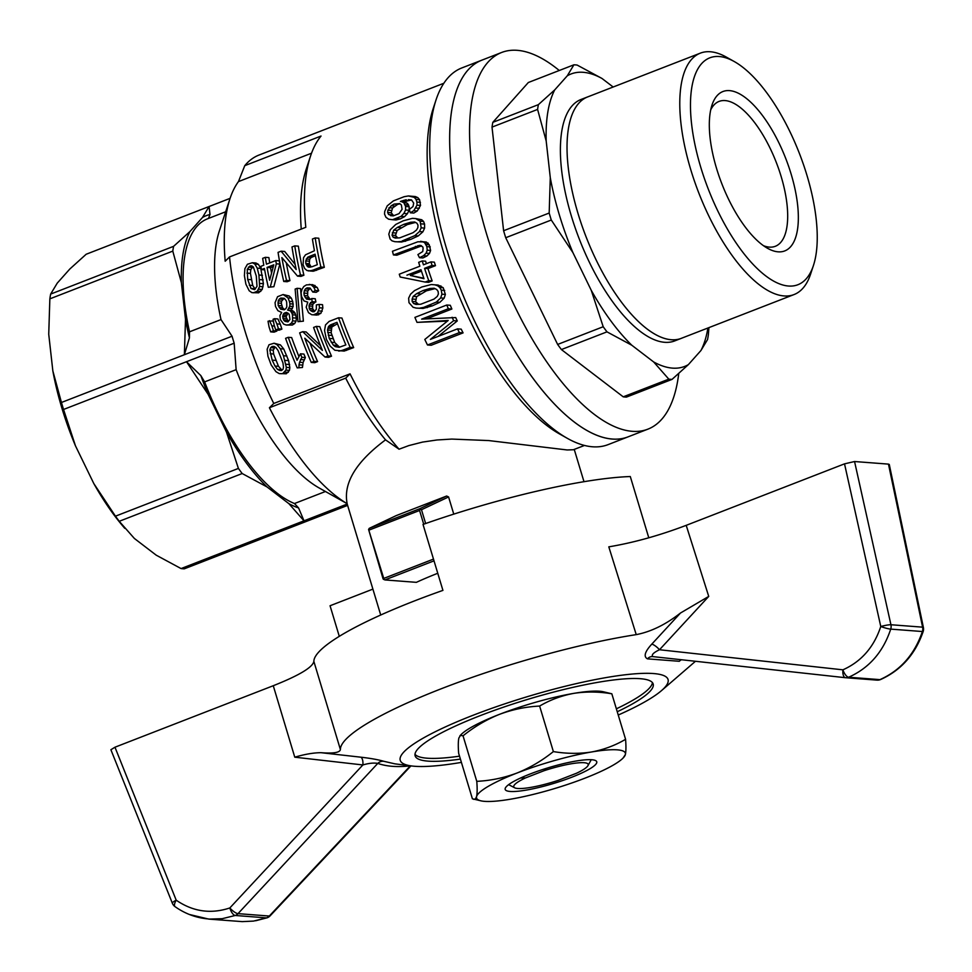 <?xml version="1.0" encoding="UTF-8"?>
<svg xmlns="http://www.w3.org/2000/svg" width="972" height="972" viewBox="0 0 972 972"><rect width="100%" height="100%" fill="white"/><g stroke="black" fill="none" stroke-linecap="round" stroke-linejoin="round"><path stroke-width="1.46" d="M481.286 800.916A77.711 13.45 163.2 0 0 510.482 799.203A77.711 13.45 163.2 0 0 584.877 778.195A77.711 13.45 163.2 0 0 623.003 758.136A77.711 13.45 163.2 0 0 625.361 754.588A77.711 13.45 163.2 0 0 591.45 752A77.711 13.45 163.2 0 0 517.055 773.007A77.711 13.45 163.2 0 0 476.572 796.615A77.711 13.45 163.2 0 0 481.286 800.916L472.404 798.802L458.65 753.276C458.104 746.241 458.177 741.15 458.869 738.003L460.509 735.354L463.037 735.816L476.778 781.342C490.544 780.674 503.958 777.904 517.055 773.007C530.044 767.771 542.145 760.626 553.372 751.587L539.63 706.061C525.864 706.729 512.451 709.499 499.353 714.396C486.377 719.632 474.263 726.777 463.037 735.816M530.092 774.004A47.822 8.286 163.2 0 0 505.173 788.547A47.822 8.286 163.2 0 0 553.36 783.529A47.822 8.286 163.2 0 0 596.273 761.04A47.822 8.286 163.2 0 0 530.092 774.004M539.63 706.061C550.14 699.876 561.512 695.648 573.747 693.376C586.092 691.469 598.788 691.602 611.825 693.789L602.944 691.675A77.711 13.45 163.2 0 0 573.747 693.376A77.711 13.45 163.2 0 0 499.353 714.396A77.711 13.45 163.2 0 0 461.226 734.455L459.938 735.755M473.741 799.361L475.43 798.923L476.572 796.615C477.264 793.468 477.337 788.377 476.778 781.342M553.372 751.587C566.409 753.774 579.105 753.908 591.45 752C603.685 749.728 615.057 745.5 625.579 739.315C626.126 746.35 626.053 751.441 625.361 754.588L623.003 758.136M611.825 693.789L625.579 739.315M461.408 762.388A139.871 24.215 -16.8 0 1 411.861 765.997A139.871 24.215 -16.8 0 1 476.122 714.092A139.871 24.215 -16.8 0 1 653.536 673.547A139.871 24.215 -16.8 0 1 661.507 690.618A139.871 24.215 -16.8 0 1 618.241 715.04M460.412 759.096A124.331 21.53 -16.8 0 1 415.129 755.852A124.331 21.53 -16.8 0 1 503.229 707.264A124.331 21.53 -16.8 0 1 640.269 678.699A124.331 21.53 -16.8 0 1 653.172 683.984A124.331 21.53 -16.8 0 1 617.256 711.747M681.457 659.745A7.776 7.375 -86.3 0 0 679.319 661.288L647.474 658.858C643.367 656.635 644.813 651.726 651.811 644.12L680.497 613.016C665.686 624.583 650.936 631.788 636.235 634.631A194.266 33.631 -16.8 0 0 441.859 688.528A194.266 33.631 -16.8 0 0 340.394 749.534C339.908 752.595 333.408 753.64 320.906 752.68L360.733 757.176C370.429 758.282 378.12 759.654 383.77 761.283L394.826 763.834L411.861 765.997M340.394 749.534L313.859 661.397A194.266 33.631 -16.8 0 1 442.928 590.381L423.027 524.443A194.266 33.631 -16.8 0 1 630.293 476.535L648.786 537.795M680.497 613.016L708.734 596.407L686.208 525.342C659.356 535.536 633.562 542.704 608.8 546.847L636.235 634.631M339.289 636.344L330.055 605.75L372.896 589.117M172.336 903.207A7.776 7.776 0 0 0 175.009 906.621A7.776 2.892 -54.2 0 1 176.199 900.181A7.776 1.507 158.2 0 0 172.336 903.207L110.893 749.74L114.963 747.213L273.266 685.722C299.182 675.418 312.705 667.314 313.859 661.397M383.77 761.283A7.776 7.217 109.6 0 0 377.792 763.385C373.661 762.704 368.692 763.227 362.872 764.952L294.771 757.188C304.661 754.26 313.373 752.765 320.906 752.68M114.963 747.213L176.199 900.181C192.954 911.663 210.839 914.251 229.842 907.945A7.776 3.147 70.3 0 0 235.248 915.478L222.187 918.698L208.834 919.099M189.346 914.47L208.761 919.099L242.222 921.626L253.571 921.079L266.547 917.872A7.776 3.159 70.2 0 0 267.118 917.811A7.776 7.776 0 0 0 270.155 915.806A7.776 2.211 -136.8 0 1 269.305 916.037L410.318 765.875C397.354 767.309 386.516 766.483 377.792 763.385L238.006 913.644A7.776 2.308 -137.1 0 1 229.842 907.945L362.872 764.952A7.776 3.353 96.2 0 0 360.733 757.176M266.705 917.823A7.776 6.986 94.4 0 1 266.547 917.872L235.248 915.478A7.776 6.986 -85.6 0 0 235.406 915.43A7.776 6.986 -85.6 0 0 238.006 913.644L269.305 916.037A7.776 6.986 94.4 0 1 266.705 917.823M267.118 917.811A7.776 3.159 70.2 0 0 267.118 917.799L255.672 920.751M686.208 525.342L844.522 463.851L854.558 461.53L888.469 464.118L889.283 464.47L923.4 627.499A7.776 1.179 168.2 0 0 922.598 627.159L888.469 464.118M923.193 631.46C915.357 654.205 901.153 670.23 880.571 679.549A7.776 3.086 -112.7 0 1 880.571 679.549A7.776 3.086 -112.7 0 1 879.939 679.635C900.4 670.498 914.555 654.472 922.392 631.533A7.776 0.765 17.7 0 0 923.193 631.46A7.776 7.776 0 0 0 923.4 627.499M890.729 629.115C883.123 652.066 869.09 668.104 848.641 677.241A7.776 3.098 -112.7 0 1 842.906 669.829C861.313 661.604 873.937 647.17 880.778 626.515A7.776 0.936 17.1 0 0 890.729 629.115A7.776 6.986 -85.6 0 0 890.935 624.741L922.598 627.159A7.776 6.986 94.4 0 1 922.392 631.533L890.729 629.115M708.734 596.407L659.502 649.746L842.906 669.829A7.776 3.353 96.3 0 0 845.421 677.703A7.776 3.353 96.3 0 0 845.47 677.715A7.776 6.986 -85.6 0 0 845.676 677.727A7.776 6.986 -85.6 0 0 848.483 677.302A7.776 6.986 -85.6 0 0 848.641 677.241L879.939 679.635A7.776 6.986 94.4 0 1 879.782 679.695A7.776 6.986 94.4 0 1 876.975 680.121A7.776 6.986 94.4 0 1 876.768 680.108L845.883 677.739M880.571 679.537A7.776 7.776 0 0 1 876.975 680.121L845.676 677.727A7.776 7.776 0 0 1 845.421 677.703L652.747 656.598C651.24 654.897 653.488 652.613 659.502 649.746A7.776 2.308 43 0 0 651.811 644.12M845.421 677.703L652.747 656.598M652.662 656.586A7.776 6.488 -85.2 0 0 652.589 656.586A7.776 6.488 -85.2 0 0 647.474 658.858M652.431 682.611A124.331 21.53 -16.8 0 1 616.37 708.819M459.525 756.167A124.331 21.53 -16.8 0 1 414.983 754.296M763.494 245.697A77.711 31.238 68.8 0 0 775.352 246.28A77.711 31.238 68.8 0 0 778.876 169.468A77.711 31.238 68.8 0 0 725.1 100.578A77.711 31.238 68.8 0 0 719.086 101.404A77.711 31.238 68.8 0 0 710.726 109.836M647.911 429.15L628.009 436.878A202.042 81.211 -111.2 0 1 612.384 439.04A202.042 81.211 -111.2 0 1 472.562 259.937A202.042 81.211 -111.2 0 1 481.723 60.215A202.042 81.211 68.8 0 0 466.706 241.809A202.042 81.211 68.8 0 0 628.009 436.878L608.12 444.617A202.042 81.211 68.8 0 1 567.466 438.408A202.042 81.211 68.8 0 1 446.804 249.537A202.042 81.211 68.8 0 1 436.015 99.97A202.042 81.211 68.8 0 1 461.822 67.943L501.613 52.488A202.042 81.211 68.8 0 0 492.464 252.198A202.042 81.211 68.8 0 0 632.274 431.313A202.042 81.211 68.8 0 0 647.911 429.15A202.042 81.211 68.8 0 0 678.735 373.588M601.972 78.453L577.137 65.063A166.722 67.019 68.8 0 0 575.509 64.893A166.722 67.019 68.8 0 0 573.905 64.808L567.284 75.804A156.881 63.059 -111.2 0 1 583.164 72.305A156.881 63.059 -111.2 0 1 601.972 78.453L613.162 87.006M559.264 70.494A202.042 81.211 68.8 0 0 517.25 50.325A202.042 81.211 68.8 0 0 501.613 52.488M561.403 349.555L606.978 331.853L631.812 345.242A156.881 63.059 -111.2 0 1 591.28 290.373L603.199 326.738L557.636 344.44A166.722 67.019 68.8 0 0 561.403 349.555L623.234 396.831A166.722 67.019 68.8 0 0 624.862 397.001A166.722 67.019 68.8 0 0 626.466 397.086L672.041 379.384L688.37 364.622A156.881 63.059 -111.2 0 1 672.478 368.121A156.881 63.059 -111.2 0 1 653.682 361.973L668.809 379.141A166.722 67.019 68.8 0 0 670.437 379.299A166.722 67.019 68.8 0 0 672.041 379.384M623.234 396.831L668.809 379.141M653.682 361.973L631.812 345.242M549.18 213.038A166.722 67.019 68.8 0 0 551.282 220.024L572.921 252.623A156.881 63.059 -111.2 0 1 550.286 177.669L546.191 141.025A156.881 63.059 -111.2 0 1 554.72 89.898L538.379 104.648L492.816 122.351A166.722 67.019 68.8 0 0 492.014 127.113L503.605 230.741L549.18 213.038L550.286 177.669M503.605 230.741A166.722 67.019 68.8 0 0 505.719 237.727L551.282 220.024M603.199 326.738A166.722 67.019 68.8 0 0 606.978 331.853M492.816 122.351L528.331 82.511L573.905 64.808M554.72 89.898L567.284 75.804M707.895 328.014A156.881 63.059 -111.2 0 1 700.933 350.528L707.555 339.544A166.722 67.019 68.8 0 0 708.357 334.781L708.916 327.613M538.379 104.648A166.722 67.019 68.8 0 0 537.589 109.423L492.014 127.113M700.933 350.528L688.37 364.622M505.719 237.727L557.636 344.44M591.28 290.373L572.921 252.623M588.339 96.653A129.495 52.051 68.8 0 0 587.574 96.933L580.94 99.509A129.495 52.051 68.8 0 0 575.072 227.509A129.495 52.051 68.8 0 0 664.69 342.302A129.495 52.051 68.8 0 0 674.714 340.917L681.336 338.341A129.495 52.051 68.8 0 0 682.089 338.037M537.589 109.423L546.191 141.025M671.324 339.726A129.495 52.051 68.8 0 0 681.336 338.341A129.47 52.038 -111.2 0 1 577.963 213.318A129.47 52.038 -111.2 0 1 587.586 96.945A129.495 52.051 68.8 0 0 581.706 224.933A129.495 52.051 68.8 0 0 671.324 339.726M716.546 168.411A85.475 34.36 68.8 0 0 767.601 248.322A85.475 34.36 68.8 0 0 785.874 158.825A85.475 34.36 68.8 0 0 711.978 105.134A85.475 34.36 68.8 0 0 716.546 168.411M700.739 167.208A121.707 48.916 68.8 0 0 761.125 272.124A121.707 48.916 68.8 0 0 813.455 265.429A121.707 48.916 68.8 0 0 799.446 153.552A121.707 48.916 68.8 0 0 734.273 61.552A121.707 48.916 68.8 0 0 700.739 167.208M734.273 61.552L726.388 57.129A129.47 52.038 68.8 0 0 700.338 53.144A129.47 52.038 68.8 0 0 690.715 169.517A129.47 52.038 68.8 0 0 794.088 294.54A129.47 52.038 68.8 0 0 810.624 274.019L813.455 265.429M436.015 99.97L433.184 108.56A194.266 78.088 68.8 0 0 443.56 252.368A194.266 78.088 68.8 0 0 559.58 433.974L567.466 438.408M584.512 445.443L573.359 449.744L567.174 449.963L488.734 440.571L451.798 439.077L436.963 439.976L422.541 442.09L408.811 445.589L399.055 449.21A194.266 78.088 -111.2 0 1 350.054 373.843L273.776 403.465A194.266 78.088 -111.2 0 1 229.538 256.924L305.815 227.302A194.266 78.088 -111.2 0 1 310.481 156.213A194.266 78.088 -111.2 0 1 321.039 136.044L244.762 165.665A194.266 78.088 -111.2 0 1 259.026 155.046L443.84 83.264M291.029 310.396L292.766 310.736L295.111 313.093L296.399 318.123L296.035 321.137L294.723 323.506L292.378 325.037L286.218 325.025L283.69 324.15L280.276 319.533L279.948 315.572L281.673 312.462L277.895 310.675L275.526 306.532L275.052 302.693L277.542 296.703L283.119 294.54L289.17 295.974L291.357 298.137L292.766 301.624L293.143 306.532L291.029 310.396L287.639 310.141L294.079 311.66M297.991 321.683L295.136 289.073L297.128 288.307L300.53 288.562L303.385 321.173L297.991 321.683L303.385 321.173M310.25 288.247L307.747 290.968L307.626 295.853L304.224 295.585L306.569 299.133L310.104 299.583L311.854 298.501L312.061 301.672L315.45 301.928L312.79 304.394L312.583 308.549L309.193 308.294L310.032 310.019L312.85 311.805L314.284 311.648L316.337 309.205L316.325 304.916L319.144 304.43L322.534 304.686L322.862 308.051L320.857 313.361L317.455 313.093L313.531 314.819L311.696 314.709L308.501 312.668L306.18 307.213L307.747 302.122L304.005 300.943L301.575 296.618L301.101 292.779L301.952 289.425L303.811 286.509L306.459 284.881L312.656 284.65L317.212 287.493L318.695 290.737L316.192 292.317L312.802 292.062L310.092 288.077L307.091 287.834L310.044 288.064M307.626 295.853L310.275 299.485M311.854 298.501L315.244 298.756L315.9 301.964L312.51 301.697M312.583 308.549L314.661 311.392M320.857 313.361L316.933 315.086L311.696 314.709M281.904 329.107A194.266 78.088 -111.2 0 1 280.288 324.174L276.899 323.919A202.042 81.211 68.8 0 0 278.502 328.84L281.904 329.107L279.11 330.188L275.72 329.921L278.502 328.84M275.72 329.921A202.042 81.211 68.8 0 1 274.116 325L273.059 319.266L274.517 318.695L277.907 318.962L280.288 324.174M310.007 343.177A194.266 78.088 -111.2 0 0 317.589 361.608L314.053 361.341L311.271 362.422A202.042 81.211 68.8 0 1 299.655 332.874L302.705 331.683L306.119 331.95L320.468 345.643M331.513 356.202A194.266 78.088 -111.2 0 1 319.776 326.641L316.362 326.373A202.042 81.211 68.8 0 0 327.989 355.934L331.513 356.202L328.597 357.332L325.061 357.064L304.771 338.195A202.042 81.211 68.8 0 0 314.053 361.341M317.589 361.608L314.807 362.69L311.271 362.422M426.392 263.667A194.266 78.088 -111.2 0 1 425.627 261.201L422.237 260.946A202.042 81.211 68.8 0 0 423.44 264.821L430.961 261.893L434.35 262.148A194.266 78.088 -111.2 0 0 435.48 265.672L427.959 268.6L424.557 268.333L432.078 265.417L435.48 265.672M422.237 260.946L418.665 262.331A202.042 81.211 68.8 0 0 419.868 266.194L399.285 274.201A202.042 81.211 68.8 0 0 400.172 277.02L425.165 282.062L428.579 282.33L432.151 280.944A194.266 78.088 -111.2 0 1 427.959 268.6M463.073 332.886A194.266 78.088 -111.2 0 1 461.202 329.144L457.533 328.864A202.042 81.211 68.8 0 0 459.367 332.606L463.073 332.886L431.191 345.267L427.486 344.987L459.367 332.606M447.363 321.112L417.012 322.376A202.042 81.211 68.8 0 1 414.898 317.394L446.78 305.014A202.042 81.211 68.8 0 0 448.359 308.744L421.629 319.132L455.698 317.552A194.266 78.088 -111.2 0 0 457.265 320.942L438.117 336.397M426.647 318.816L451.883 309.011A194.266 78.088 -111.2 0 1 450.279 305.281L446.78 305.014M443.232 287.736L445.383 294.443L444.131 298.197L439.854 302.328L432.346 305.864L423.075 308.44L416.125 308.075L413.039 307.237L408.993 302.693L408.641 298.161L410.573 294.176L414.485 290.64L421.751 287.007L431.24 284.541L438.153 285.063L443.232 287.736L439.794 287.481L441.264 290.154L444.714 290.421M269.475 320.651L271.856 325.875A202.042 81.211 68.8 0 0 273.46 330.796L276.862 331.063L274.08 332.145L270.678 331.877A202.042 81.211 68.8 0 1 269.074 326.957L268.017 321.222L272.877 320.918L273.691 322.716M276.862 331.063A194.266 78.088 -111.2 0 1 276.51 329.982M353.674 347.599A194.266 78.088 -111.2 0 1 341.937 318.038L338.523 317.771A202.042 81.211 68.8 0 0 350.139 347.332L353.674 347.599L344.173 351.074L334.842 350.26L330.176 346.093L326.446 339.471L324.539 330.516L325.511 324.915L329.095 321.428L338.523 317.771M303.106 362.507L305.354 357.575A194.266 78.088 -111.2 0 1 303.92 354.075L300.445 353.808A202.042 81.211 68.8 0 0 301.867 357.307L299.595 362.24L303.106 362.507L302.462 367.489L297.213 367.89L302.462 367.489M298.805 356.226A194.266 78.088 -111.2 0 1 291.661 337.563L288.247 337.296A202.042 81.211 68.8 0 0 297.067 360.235L300.445 353.808M274.043 343.238L280.386 344.866L283.751 349.009L288.623 360.661L289.85 367.659L289.462 370.381L286.278 373.77L279.219 373.588L275.939 371.644L271.188 364.962L267.944 356.287L267.142 349.252L269.001 344.768L274.043 343.238L276.959 344.598L280.313 348.754L283.447 355.752L286.91 356.019M252.38 262.732L255.94 262.999L258.394 264.335L260.763 268.406L263.412 283.69L262.221 289.462L258.661 292.815L251.918 292.645L249.184 290.762L245.904 284.189L244.397 275.635L244.883 268.709L247.41 264.275L252.38 262.732L254.846 264.068L257.24 268.138L258.941 275.027L259.621 286.509L257.349 291.138L253.546 292.803M324.32 267.312L313.227 271.224L306.933 270.495L304.601 268.442L303.082 264.724L303.519 257.714L305.524 254.798L314.442 250.752A202.042 81.211 68.8 0 1 312.413 239.027L315.195 237.946A202.042 81.211 68.8 0 0 320.894 267.045L324.32 267.312A194.266 78.088 -111.2 0 1 318.767 238.225L315.195 237.946M303.896 275.246L300.968 276.376L297.541 276.121L300.457 274.979L303.896 275.246A194.266 78.088 -111.2 0 1 298.343 246.159L294.771 245.88A202.042 81.211 68.8 0 0 300.457 274.979M295.136 264.433L284.675 251.456L281.102 251.189L278.053 252.38A202.042 81.211 68.8 0 0 283.751 281.479L286.533 280.398L289.96 280.653A194.266 78.088 -111.2 0 1 286.315 262.999M289.96 280.653L287.177 281.734L283.751 281.479M415.712 218.579L421.714 219.745L423.585 221.47L424.582 224.119L424.618 228.092L422.893 231.822L418.252 235.917L410.658 239.44L401.533 242.028L394.851 241.688L392.056 240.862L390.137 239.124L388.8 234.143L390.234 229.793L395.762 224.447L403.149 220.826L412.468 218.335L415.712 218.579L420.123 221.215L421.18 227.837L424.618 228.092M411.557 199.953L404 201.726L407.596 203.44L409.151 206.708L409.103 210.244L407.377 213.706L403.866 213.439L401.011 216.404L392.506 219.708L388.581 219.186L385.908 217.242L384.535 214.071L384.73 211.398L387.245 205.833L393.429 200.864L404.121 196.709L408.398 195.955L415.384 196.563L417.839 197.632L419.6 199.697L420.524 205.432L417.255 210.985L413.817 213.062L410.318 212.795L409.285 209.466L413.003 206.538L413.695 203.112L411.496 199.904L408.313 199.661L411.508 199.904M407.377 213.706L404.522 216.671L400.257 218.894L396.005 219.988L392.506 219.708M419.515 245.394L393.441 254.943A202.042 81.211 68.8 0 1 392.457 251.262L417.899 241.773L426.319 242.016L429.235 244.75L430.608 250.448L429.49 253.425L426.927 255.988L422.881 257.957L419.479 257.689L417.911 254.579L422.759 251.529L423.099 248.079A202.042 81.211 68.8 0 1 422.759 246.852L419.515 245.394L420.925 245.503M421.581 245.867L396.843 255.211L393.441 254.943M269.73 262.902A194.266 78.088 -111.2 0 1 268.892 257.592L265.32 257.325A202.042 81.211 68.8 0 0 266.462 264.177L275.744 260.569L279.268 260.836A194.266 78.088 -111.2 0 0 279.839 264.08L273.873 286.704L268.321 287.275L273.873 286.704M244.762 165.665L238.456 181.594A182.615 73.398 68.8 0 0 229.963 198.725L219.368 230.923A153.467 61.686 68.8 0 0 221.009 319.581L232.053 336.215A166.722 67.019 68.8 0 0 234.167 343.201L236.135 369.664A153.467 61.686 68.8 0 0 319.217 488.005L347.162 503.69A182.615 73.398 68.8 0 1 269.414 407.754L273.776 403.465M229.963 198.725A182.615 73.398 68.8 0 0 225.176 261.225L229.538 256.924M124.744 528.318L122.581 525.767A156.881 63.059 -111.2 0 1 93.822 483.582L115.461 516.181A166.722 67.019 68.8 0 0 119.24 521.296L134.367 538.452L156.225 555.182L181.059 568.571A166.722 67.019 68.8 0 0 184.291 568.827L347.624 505.391M415.481 222.418L407.317 224.581L397.183 230.4L395.483 235.418L397.791 237.958M275.125 347.065L273.241 350.151L273.618 354.002L278.478 366.298L281.989 370.15M434.994 288.635L426.465 290.81L416.636 296.654L415.615 301.721L418.531 304.321M315.402 255.697L311.052 257.58L309.679 259.281L309.29 263.716L311.162 266.96M288.089 313.215L286.023 316.823L288.368 321.574M421.447 271.127L410.33 275.44L423.841 278.235M252.939 266.668L250.788 269.596L250.436 273.387L252.732 285.489L255.174 289.182M271.54 272.986A194.266 78.088 -111.2 0 1 270.544 267.689L267.045 267.422L273.812 264.797L269.621 280.264A202.042 81.211 68.8 0 1 267.045 267.422M273.29 266.632L270.544 267.689M400.014 203.841L397.694 204.351L392.567 207.996L391.194 212.759L393.733 215.748M284.201 298.319L281.613 301.113L281.309 303.252L282.585 307.796L284.553 309.606M337.503 323.725L331.865 326.969L331.136 332.716L334.72 342.545L339.568 347.186M415.615 301.721L412.164 301.454L413.647 303.531L416.052 304.43L420.767 304.236L434.034 299.084L437.303 296.375L438.396 293.921L438.105 291.381L436.695 289.498L434.18 288.234L429.964 288.465L423.039 290.543L426.465 290.81M395.483 235.418L392.032 235.163L393.138 237.204L395.288 238.079L399.771 237.861L413.039 232.709L416.514 230.024L417.887 227.582L417.972 225.079L416.915 223.22L414.716 221.993L410.694 222.224L414.157 222.491M410.694 222.224L403.854 224.313L407.317 224.581M406.94 275.185L420.998 269.718A202.042 81.211 68.8 0 0 423.999 278.709L410.33 275.44M430.256 246.888L426.866 246.621L427.218 250.193L426.088 253.17L429.49 253.425M426.088 253.17L423.537 255.721L419.479 257.689M426.927 255.988L423.537 255.721M265.32 257.325L262.671 258.345A202.042 81.211 68.8 0 0 263.801 265.198L260.885 266.34A202.042 81.211 68.8 0 0 261.468 269.584L264.639 269.827M334.052 325.073L330.626 324.806L336.992 322.34A202.042 81.211 68.8 0 0 345.862 344.914L339.155 347.308L335.328 346.652L333.299 345.096L336.798 345.364M302.705 331.683L322.4 350.394A202.042 81.211 68.8 0 1 313.579 327.455L316.362 326.373M273.241 350.151L269.803 349.896L272.172 360.126L274.991 366.031L278.478 366.298M274.991 366.031L277.445 369.348L279.596 370.441L281.491 370.563L282.986 369.336L283.484 367.222L282.961 362.945L278.138 350.649L275.902 347.526L273.983 346.384L272.051 346.506L274.505 346.7M280.944 369.615L277.445 369.348M313.276 256.523L309.789 256.256L315.098 254.19A202.042 81.211 68.8 0 0 317.309 264.688L312.012 266.753L308.185 267.057L310.177 267.203M390.501 215.65L393.283 215.869L388.618 214.52L392.153 214.788M316.495 270.35L313.057 270.095L320.894 267.045M309.205 261.213L305.73 260.946L305.828 263.461L309.29 263.716M305.828 263.461L306.435 264.979L309.886 265.247M313.057 270.095L311.295 270.581L314.721 270.836M311.295 270.581L308.343 270.933M313.227 271.224L309.789 270.957M427.218 250.193L430.608 250.448M332.728 326.009L329.301 325.742L328.439 326.701L331.865 326.969M419.6 199.697L416.04 199.43L416.891 202.055L420.439 202.322M416.891 202.055L417 205.165L420.524 205.432M427.486 344.987A202.042 81.211 68.8 0 1 424.8 339.459L448.201 320.468L417.012 322.376M311.295 311.174L314.612 311.417M401.533 242.028L394.851 241.688M303.981 359.81L300.482 359.543M305.354 357.575L301.867 357.307M293.143 306.532L289.753 306.277L287.639 310.141M292.438 308.634L289.036 308.379M295.877 315.05L292.475 314.782L292.645 320.882L291.321 323.251L294.723 323.506M291.321 323.251L288.988 324.77L286.218 325.025M292.378 325.037L288.988 324.77M451.883 309.011L448.359 308.744M271.856 325.875L274.456 326.07M282.731 299.279L279.329 299.024L278.211 300.858L278.174 305.512L281.576 305.767M278.174 305.512L280.701 309.181L284.091 309.436M282.585 307.796L279.195 307.541M397.694 204.351L394.097 204.084L391.206 205.76L394.79 206.028M391.206 205.76L387.901 210.171L387.646 212.491L388.618 214.52M392.567 207.996L388.994 207.716M457.265 320.942L453.657 320.663L430.402 339.398L457.533 328.864M441.264 290.154L441.92 294.176L440.668 297.942L444.131 298.197M441.92 294.176L445.383 294.443M275.744 260.569A202.042 81.211 68.8 0 0 276.327 263.813L279.839 264.08M276.327 263.813L270.435 286.448M439.854 302.328L436.367 302.061L423.841 307.334L427.328 307.602M428.859 305.597L432.346 305.864M283.751 349.009L280.313 348.754M276.959 344.598L280.386 344.866M423.075 308.44L416.125 308.075M281.613 301.113L278.211 300.858M391.194 212.759L387.646 212.491M391.461 210.45L387.901 210.171M288.247 337.296L285.586 338.329A202.042 81.211 68.8 0 0 297.213 367.89M288.295 321.623L285.027 321.368L287.894 321.902L289.935 319.46L289.182 314.223L286.546 312.401L285.027 312.777L287.761 312.984M423.585 221.47L420.123 221.215M421.714 219.745L418.264 219.478M393.283 215.869L399.03 213.633L402.08 209.296L401.363 204.946L399.686 203.573L394.097 204.084M433.391 288.72L429.964 288.465M420.135 293.872L416.696 293.617L413.197 296.387L416.636 296.654M413.197 296.387L412.152 299.024L415.591 299.291M413.647 303.531L417.097 303.799M281.102 251.189L296.205 269.548A202.042 81.211 68.8 0 1 291.989 246.961L294.771 245.88M338.839 346.919L335.328 346.652M328.439 326.701L327.528 329.994L329.229 338.39L332.691 338.657M329.229 338.39L333.299 345.096M334.72 342.545L331.233 342.278M285.027 312.777L283.763 313.482L287.153 313.737M312.061 301.672L309.4 304.139L309.193 308.294M312.79 304.394L309.4 304.139M310.518 302.474L313.92 302.729M417 205.165L413.756 210.717L410.318 212.795M419.333 208.312L415.809 208.044M415.409 246.414L418.81 246.669M283.447 355.752L286.339 367.392L285.938 370.113L282.755 373.503L286.278 373.77M282.755 373.503L281.005 373.746M327.916 328.159L331.343 328.427M424.582 224.119L421.143 223.852M309.959 299.388L306.569 299.133M305.244 297.614L308.646 297.882M404.522 216.671L401.011 216.404M404 201.726L400.415 201.447L405.98 202.419M402.396 202.14L407.596 203.44M393.138 237.204L396.576 237.46M428.117 243.061L424.715 242.793L426.866 246.621M429.235 244.75L425.833 244.494M299.595 362.24L298.999 364.828L302.523 365.095M298.999 364.828L298.939 367.222M426.319 242.016L422.917 241.761L424.715 242.793M292.645 320.882L296.035 321.137M452.114 317.273A202.042 81.211 68.8 0 0 453.657 320.663M405.664 241.19L398.107 241.761M346.372 350.43L342.837 350.163L340.637 350.807L344.173 351.074M340.637 350.807L338.754 351.099M417.839 245.661L421.24 245.928M280.701 309.181L284.286 309.813L285.853 308.598L286.813 306.812L286.667 302.207A202.042 81.211 68.8 0 1 286.266 300.749L284.456 298.44L280.823 298.04L284.14 298.295M291.357 298.137L287.967 297.882L289.377 301.356L292.766 301.624M408.313 199.661L409.82 200.013M293.009 317.856L296.399 318.123M397.183 230.4L393.733 230.145L392.032 235.163M395.811 233.013L392.36 232.758M311.052 257.58L307.577 257.313L305.73 260.946M309.679 259.281L306.204 259.014M277.919 302.985L281.309 303.252M290.689 311.392L291.721 312.838L295.111 313.093M291.721 312.838L292.475 314.782M292.766 310.736L289.377 310.481M406.235 199.734L401.205 201.143L404.789 201.411M407.39 200.584L403.805 200.317M327.528 329.994L330.966 330.249M283.763 313.482L282.633 316.568L286.023 316.823M282.901 315.037L286.29 315.293M282.633 316.568L283.775 320.213L287.165 320.481M282.925 318.5L286.327 318.755M309.254 284.395L315.074 285.513M313.531 314.819L316.933 315.086M315.244 314.576L318.646 314.831M297.541 276.121L281.88 257.604A202.042 81.211 68.8 0 0 286.533 280.398M284.772 372.069L288.295 372.349M311.672 285.258L313.81 287.238L317.212 287.493M409.151 206.708L405.603 206.441L405.567 209.976L403.866 213.439M405.567 209.976L409.103 210.244M404.024 203.172L405.603 206.441M408.677 205.043L405.117 204.776M307.747 290.968L304.345 290.713L303.969 293.07L307.359 293.325M270.18 353.735L273.618 354.002M423.841 307.334L419.6 308.173M310.032 310.019L313.434 310.275M275.635 360.393L272.172 360.126M283.119 294.54L287.967 297.882M289.17 295.974L285.768 295.719M286.339 367.392L289.85 367.659M286.12 364.269L289.607 364.536M285.938 370.113L289.462 370.381M313.81 287.238L315.305 290.482L318.695 290.737M315.305 290.482L312.802 292.062M319.144 304.43L319.46 307.796L322.862 308.051M285.148 360.393L288.623 360.661M272.051 346.506L270.666 347.672L274.08 347.94M440.984 285.975L437.558 285.719L439.794 287.481M293.301 304.042L289.911 303.774L289.753 306.277M274.517 318.695L276.899 323.919M396.758 218.627L400.257 218.894M319.46 307.796L317.455 313.093M322.23 311.174L318.828 310.919M400.889 227.642L397.427 227.375L393.733 230.145M408.398 195.955L414.254 197.352L416.04 199.43M415.384 196.563L411.8 196.295M430.961 261.893A202.042 81.211 68.8 0 0 432.078 265.417M280.823 298.04L279.329 299.024M270.666 347.672L269.803 349.896M303.969 293.07L304.224 295.585M289.377 301.356L289.911 303.774M331.136 332.716L327.698 332.448M445.917 321.149L442.333 320.869M447.606 320.918L445.784 320.784M306.435 264.979L308.185 267.057M310.603 266.535L307.152 266.279M403.854 224.313L397.427 227.375M328.281 335.17L331.731 335.437M420.609 241.299L422.917 241.761M342.837 350.163L350.139 347.332M309.789 256.256L307.577 257.313M308.865 289.134L305.463 288.866L304.345 290.713M261.468 269.584L264.384 268.454A202.042 81.211 68.8 0 0 268.321 287.275M421.18 227.837L419.467 231.555L414.825 235.649L402.238 240.922M422.893 231.822L419.467 231.555M417.839 197.632L414.254 197.352M312.304 306.216L308.914 305.949M410.658 239.44L407.232 239.173M418.252 235.917L414.825 235.649M307.091 287.834L305.463 288.866M425.165 282.062L428.737 280.677L432.151 280.944M417.255 210.985L413.756 210.717M423.039 290.543L416.696 293.617M325.061 357.064L327.989 355.934M440.668 297.942L436.367 302.061M330.626 324.806L329.301 325.742M400.415 201.447L401.205 201.143M424.557 268.333A202.042 81.211 68.8 0 0 428.737 280.677M283.775 320.213L285.027 321.368M297.128 288.307L299.984 320.918M412.152 299.024L412.164 301.454M434.727 284.796L437.558 285.719M270.678 331.877L273.46 330.796M225.674 211.762L207.461 218.834A153.467 61.686 68.8 0 0 189.504 331.817L221.009 319.581M49.851 298.854L48.734 334.234L52.84 370.879L61.443 402.481L184.376 354.731L185.494 319.363L181.387 282.706L172.785 251.104L49.851 298.854A166.722 67.019 68.8 0 1 50.641 294.091L57.263 283.107L69.826 269.013L86.168 254.251L209.102 206.501L210.001 214.533L208.421 218.469M230.085 198.349L209.102 206.501L202.48 217.485A156.881 63.059 -111.2 0 1 210.001 214.533M61.443 402.481A166.722 67.019 68.8 0 0 63.544 409.467L75.464 445.832L93.822 483.582M347.211 504.043L304.005 520.822L298.574 507.931L294.467 503.532A153.467 61.686 68.8 0 1 204.63 381.899L200.84 375.593A156.881 63.059 -111.2 0 0 208.117 394.316L186.49 361.718L63.544 409.467M200.84 375.593L186.49 361.718L234.167 343.201M185.494 319.363A156.881 63.059 -111.2 0 0 189.431 337.819L184.376 354.731L232.053 336.215M119.24 521.296L242.186 473.534L267.021 486.936L288.878 503.654L304.005 520.822L181.059 568.571M242.186 473.534A166.722 67.019 -111.2 0 1 238.407 468.419L115.461 516.181M294.467 503.532L325.438 491.504M75.464 445.832A156.881 63.059 -111.2 0 1 52.84 370.879M202.48 217.485L189.917 231.579A156.881 63.059 -111.2 0 0 181.387 282.706M189.431 337.819L189.504 331.817M208.117 394.316L226.476 432.054A156.881 63.059 -111.2 0 0 267.021 486.936M298.574 507.931A156.881 63.059 -111.2 0 1 288.878 503.654M238.407 468.419L226.476 432.054M204.63 381.899L236.135 369.664M50.641 294.091L173.587 246.341L189.917 231.579M172.785 251.104A166.722 67.019 -111.2 0 1 173.587 246.341M254.555 289.656L256.997 286.351L256.292 276.06L253.352 266.96L251.748 265.842L249.938 265.976L247.253 269.329L247.666 279.414L250.983 288.477L254.555 289.656M311.538 153.212L238.456 181.594M399.055 449.21L385.532 439.866A182.615 73.398 -111.2 0 1 345.692 378.132L269.414 407.754M350.054 373.843L345.692 378.132M301.247 229.076A182.615 73.398 -111.2 0 1 306.241 169.092L310.481 156.213M258.394 264.335L254.846 264.068M250.788 269.596L247.253 269.329M251.979 267.409L248.431 267.13M257.24 268.138L260.763 268.406M258.941 275.027L262.428 275.295M258.661 292.815L255.223 292.548M259.949 283.423L263.412 283.69M259.718 279.608L263.181 279.863M258.783 289.194L262.221 289.462M259.621 286.509L263.06 286.764M250.436 273.387L246.912 273.108M249.938 265.976L252.185 266.146M257.349 291.138L260.788 291.393M254.433 288.745L250.983 288.477M249.269 285.221L252.732 285.489M251.153 279.681L247.666 279.414M385.532 439.866C355.886 461.967 343.104 483.242 347.162 503.69M433.488 559.107L383.758 578.413L368.582 529.448L369.287 528.331L396.236 515.597L446.646 496.024L448.578 496.935L453.766 514.127M434.01 560.844L384.888 579.932L416.381 582.337A116.567 20.181 -16.8 0 1 437.765 573.273M384.888 579.932L383.114 578.984L368.582 529.448M425.651 523.519L421.483 509.729L448.578 496.935M423.719 524.2L419.576 510.482L369.166 530.056M369.287 528.331L419.697 508.745L421.483 509.729M420.281 509.364L419.576 510.482M383.758 578.413L383.661 579.433M419.697 508.745L446.646 496.024M543.968 770.747A38.856 6.731 -16.8 0 1 587.926 765.681A38.856 6.731 -16.8 0 1 576.53 773.238L557.952 780.455A38.856 6.731 -16.8 0 1 514.686 787.794A38.856 6.731 -16.8 0 1 525.402 777.965L543.968 770.747L547.029 768.147M520.579 778.001L525.402 777.965M273.266 685.722L294.771 757.188M854.558 461.53L890.935 624.741A7.776 0.96 167.4 0 0 880.778 626.515L844.522 463.851M661.507 690.618L695.466 661.276M270.155 915.806L410.949 765.875M175.009 906.621C185.3 913.899 196.575 918.018 208.846 918.99M681.336 338.329L794.088 294.54M587.586 96.945L700.338 53.144M583.99 481.699L574.245 449.428M380.72 615.021L347.101 503.678M514.686 787.794L508.623 784.659M587.926 765.681L591.243 759.715"/></g></svg>
